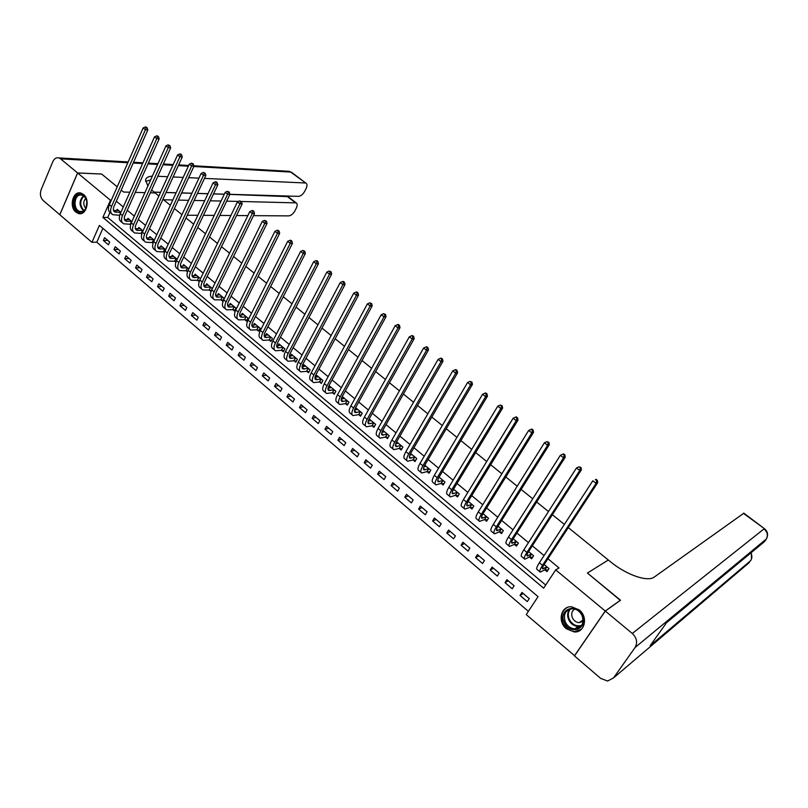 <?xml version="1.0" encoding="UTF-8"?>
<svg xmlns="http://www.w3.org/2000/svg" width="808" height="808" viewBox="0 0 808 808"><rect width="100%" height="100%" fill="white"/><g stroke="black" fill="none" stroke-linecap="round" stroke-linejoin="round"><path stroke-width="1.21" d="M83.466 194.435C90.688 199.869 86.264 216.251 78.376 213.463L75.861 212.09C68.68 206.626 73.124 190.264 81.063 193.112L83.466 194.435M579.205 609.889C588.365 616.938 584.871 632.735 574.387 631.967L566.408 628.786C557.247 621.635 560.904 605.808 571.559 606.778L579.205 609.889M574.609 655.722L526.22 614.585L538.057 596.637L99.384 225.392L91.94 242.309L59.822 214.766L77.618 172.973L110.454 200.243L102.889 217.433L543.633 588.184L555.702 569.893L605.242 611.02L574.397 655.884M102.899 228.361L96.788 242.208L528.371 611.323M96.788 242.208L91.94 242.309M529.24 598.637L521.968 592.456L520.029 595.425L527.291 601.606L529.24 598.637M514.13 585.79L506.939 579.679L505.03 582.649L512.211 588.759L514.13 585.79M499.203 573.104L492.092 567.065L490.214 570.024L497.304 576.064L499.203 573.104M484.436 560.55L477.417 554.581L475.559 557.54L482.568 563.509L484.436 560.55M469.852 548.157L462.903 542.249L461.075 545.208L468.004 551.106L469.852 548.157M455.429 535.896L448.571 530.058L446.763 533.007L453.611 538.845L455.429 535.896M441.178 523.776L434.391 518.009L432.613 520.958L439.38 526.725L441.178 523.776M427.079 511.797L420.372 506.101L418.615 509.04L425.311 514.746L427.079 511.797M413.151 499.95L406.515 494.314L404.778 497.253L411.403 502.889L413.151 499.95M399.364 488.244L392.809 482.669L391.102 485.598L397.647 491.183L399.364 488.244M385.749 476.659L379.265 471.155L377.578 474.084L384.053 479.599L385.749 476.659M372.276 465.216L365.862 459.762L364.196 462.681L370.599 468.135L372.276 465.216M358.954 453.894L352.611 448.501L350.965 451.419L357.298 456.813L358.954 453.894M345.774 442.693L339.501 437.36L337.885 440.269L344.147 445.602L345.774 442.693M332.745 431.613L326.543 426.341L324.947 429.25L331.139 434.522L332.745 431.613M319.857 420.655L313.716 415.443L312.141 418.342L318.271 423.564L319.857 420.655M307.101 409.818L301.031 404.656L299.475 407.555L305.545 412.716L307.101 409.818M294.486 399.101L288.486 393.991L286.951 396.89L292.951 401.99L294.486 399.101M282.012 388.486L276.073 383.436L274.558 386.325L280.487 391.385L282.012 388.486M269.67 378.003L263.792 373.003L262.297 375.882L268.165 380.881L269.67 378.003M257.449 367.62L251.631 362.671L250.167 365.549L255.974 370.498L257.449 367.62M245.369 357.338L239.612 352.45L238.158 355.328L243.905 360.216L245.369 357.338M233.411 347.177L227.715 342.339L226.28 345.208L231.967 350.046L233.411 347.177M221.574 337.118L215.938 332.33L214.524 335.189L220.15 339.986L221.574 337.118M209.868 327.169L204.283 322.422L202.889 325.281L208.454 330.028L209.868 327.169M198.273 317.312L192.748 312.615L191.375 315.474L196.889 320.17L198.273 317.312M186.799 307.565L181.335 302.919L179.972 305.767L185.436 310.413L186.799 307.565M175.447 297.91L170.044 293.314L168.69 296.152L174.094 300.758L175.447 297.91M164.206 288.355L158.853 283.81L157.53 286.638L162.873 291.193L164.206 288.355M153.086 278.901L147.783 274.397L146.47 277.225L151.763 281.729L153.086 278.901M142.067 269.539L136.825 265.085L135.532 267.902L140.774 272.367L142.067 269.539M131.169 260.277L125.977 255.863L124.695 258.671L129.886 263.095L131.169 260.277M120.372 251.096L115.231 246.723L113.968 249.541L119.109 253.914L120.372 251.096M109.686 242.016L104.596 237.683L103.353 240.491L108.434 244.824L109.686 242.016M555.702 569.893L559.025 567.943L547.925 558.742M544.077 555.561L532.32 545.814M528.462 542.623L516.898 533.038M513.029 529.836L501.667 520.423M497.789 517.211L486.608 507.949M482.719 504.727L471.731 495.627M467.832 492.395L457.025 483.447M453.126 480.215L442.501 471.407M438.582 468.165L428.129 459.51M424.22 456.257L413.938 447.743M410.01 444.491L399.899 436.118M395.971 432.866L386.022 424.624M382.093 421.362L372.306 413.262M368.367 409.999L358.742 402.031M354.803 398.758L345.339 390.921M341.38 387.648L332.078 379.932M328.119 376.649L318.958 369.064M314.999 365.782L305.99 358.318M302.03 355.035L293.163 347.692M289.193 344.41L280.467 337.178M276.498 333.896L267.923 326.786M263.953 323.493L255.5 316.504M251.53 313.211L243.218 306.323M239.249 303.03L231.068 296.253M227.088 292.961L219.049 286.295M215.069 283.002L207.151 276.447M203.172 273.144L195.385 266.69M191.395 263.398L183.729 257.045M179.75 253.742L172.205 247.49M168.226 244.198L160.802 238.047M156.813 234.744L149.51 228.694M145.521 225.392L138.33 219.433M134.35 216.13L127.27 210.272M123.291 206.969L116.322 201.202M109.928 212.443L107.727 217.453L545.703 585.053M544.986 569.923L546.996 571.599L548.996 568.569L544.138 564.529M529.644 557.136L531.634 558.793L533.603 555.763L528.594 551.591M514.484 544.501L516.453 546.137L518.393 543.107L513.221 538.815M499.506 532.007L501.445 533.623L503.364 530.604L498.041 526.18M484.699 519.665L486.618 521.261L488.507 518.251L483.043 513.696M470.064 507.464L471.963 509.05L473.821 506.03L468.216 501.364M455.601 495.405L457.479 496.971L459.308 493.961L453.561 489.173M441.299 483.487L443.158 485.032L444.966 482.022L439.077 477.134M427.159 471.7L428.998 473.225L430.775 470.226L424.766 465.226M413.191 460.045L414.999 461.56L416.756 458.56L410.615 453.45M399.374 448.531L401.162 450.026L402.899 447.036L396.627 441.814M385.709 437.138L387.476 438.613L389.183 435.633L382.8 430.31M372.195 425.877L373.952 427.331L375.639 424.351L369.185 418.988L368.539 420.13M358.833 414.736L360.57 416.181L362.236 413.201L355.853 407.899L354.631 410.1M345.622 403.717L347.339 405.151L348.975 402.182L342.663 396.93L341.461 399.122M332.553 392.819L334.249 394.243L335.865 391.274L329.624 386.083L328.482 388.194M319.635 382.053L321.311 383.446L322.907 380.487L316.726 375.356L315.645 377.386M306.848 371.387L308.505 372.771L310.08 369.822L303.97 364.741L302.929 366.701M294.203 360.843L295.839 362.216L297.394 359.267L291.355 354.247L290.365 356.136M281.689 350.419L283.315 351.773L284.84 348.824L278.871 343.854L277.922 345.683M269.306 340.097L270.922 341.441L272.427 338.501L266.519 333.583L265.61 335.35M257.065 329.886L258.651 331.209L260.146 328.28L254.298 323.412L253.429 325.129M244.945 319.786L246.521 321.099L247.995 318.17L242.208 313.363L241.37 315.019M232.957 309.787L234.512 311.09L235.966 308.171L230.24 303.404L229.442 305.02M221.099 299.899L222.634 301.182L224.069 298.273L218.402 293.556L217.635 295.122M209.353 290.112L210.878 291.385L212.292 288.476L206.686 283.81L205.949 285.325M200.515 278.679L195.092 274.164L194.385 275.639M197.738 280.426L199.202 281.649M188.779 268.913L183.618 264.62L182.931 266.054M186.234 270.842L187.486 271.882M177.164 259.247L172.256 255.166L171.599 256.57M174.851 261.348L175.892 262.216M165.67 249.692L161.014 245.814L160.388 247.177M163.59 251.965L164.408 252.641M154.298 240.228L149.884 236.562L149.278 237.885M152.439 242.663L153.055 243.178M143.036 230.866L138.865 227.401L138.279 228.694M131.896 221.594L127.967 218.322L127.401 219.584M120.867 212.423L117.17 209.343L116.625 210.575M119.655 215.332L120.543 212.383L114.787 211.999C113.201 210.979 112.928 209.151 113.968 206.515L147.824 129.947L145.41 129.724L111.534 206.484C109.969 210.423 110.383 213.161 112.756 214.696L119.271 215.241M151.621 190.011L155.126 192.94L150.359 192.799L155.126 192.94L158.893 196.001M162.943 199.273L170.367 205.282M174.407 208.565L181.952 214.675M186.002 217.948L193.667 224.159M197.708 227.432L205.495 233.744M209.545 237.017L217.463 243.43M221.503 246.713L229.553 253.227M233.593 256.5L241.764 263.125M245.814 266.398L254.126 273.124M258.166 276.397L266.61 283.244M270.65 286.517L279.235 293.466M283.275 296.738L292.001 303.808M296.031 307.07L304.899 314.261M308.939 317.524L317.948 324.826M321.978 328.088L331.149 335.512M335.169 338.774L344.491 346.319M348.511 349.581L357.984 357.257M362.004 360.509L371.63 368.307M375.649 371.559L385.436 379.487M389.446 382.739L399.404 390.799M403.414 394.051L413.534 402.243M417.534 405.485L427.826 413.817M431.815 417.059L442.289 425.533M446.269 428.765L456.914 437.381M460.893 440.613L471.721 449.379M475.69 452.591L486.699 461.509M490.668 464.721L501.859 473.791M505.818 476.993L517.211 486.214M521.16 489.416L532.735 498.799M536.684 501.99L548.46 511.535M552.389 514.716L564.378 524.422M568.297 527.604L610.495 561.772C626.533 575.023 647.844 582.295 654.359 576.993L743.865 513.191M605.313 611.08L574.468 655.934L600.697 678.417L607.565 681.033L613.555 677.902L635.068 647.521C637.754 642.633 636.825 637.956 632.3 633.482L605.313 611.08L620.514 600.233L587.416 573.044L620.312 600.374M620.443 600.182L605.242 611.02M127.836 162.721L60.61 158.853L77.578 172.942L101.636 174.033L117.21 186.83L101.677 174.063L77.618 172.973M123.553 192.031L129.856 192.213L123.553 192.031L121.22 190.122L123.553 192.031M135.269 192.375L144.915 192.647L135.269 192.375M111.302 200.253L110.454 200.243M587.416 573.044L608.323 560.015L587.416 573.044M107.727 217.453L102.889 217.433M523.231 593.526L520.029 595.425M107.797 240.41L103.353 240.491M118.402 249.419L113.968 249.541M129.098 258.52L124.695 258.671M139.905 267.701L135.532 267.902M150.823 276.982L146.47 277.225M161.852 286.355L157.53 286.638M172.993 295.829L168.69 296.152M184.244 305.394L179.972 305.767M195.617 315.059L191.375 315.474M207.101 324.816L202.889 325.281M218.705 334.684L214.524 335.189M230.431 344.652L226.28 345.208M242.279 354.722L238.158 355.328M254.257 364.893L250.167 365.549M266.347 375.175L262.297 375.882M278.578 385.578L274.558 386.325M290.941 396.082L286.951 396.89M303.424 406.697L299.475 407.555M316.049 417.423L312.141 418.342M328.816 428.27L324.947 429.25M341.713 439.239L337.885 440.269M354.762 450.329L350.965 451.419M367.943 461.54L364.196 462.681M381.285 472.872L377.578 474.084M394.769 484.325L391.102 485.598M408.394 495.92L404.778 497.253M422.18 507.636L418.615 509.04M436.128 519.494L432.613 520.958M450.228 531.472L446.763 533.007M464.499 543.602L461.075 545.208M478.922 555.864L475.559 557.54M493.526 568.276L490.214 570.024M508.293 580.831L505.03 582.649M453.793 489.981L452.935 490.315M546.632 566.883L542.713 568.893C541.976 568.64 542.481 567.145 544.228 564.398L597.738 482.598L596.122 483.356L542.511 565.368C539.906 569.489 539.148 571.731 540.249 572.104L544.643 569.913L546.976 566.883M548.056 570.004L544.643 569.913M596.728 480.649L597.375 480.356L596.062 479.316L595.415 479.619L596.728 480.649L596.122 483.356L592.83 480.77L539.38 562.762C536.775 566.873 536.027 569.125 537.138 569.509L539.774 571.71M595.415 479.619L596.062 479.316M597.375 480.356L597.738 482.598M531.26 554.086L527.26 556.005C526.483 555.722 526.957 554.207 528.674 551.46L581.396 469.791L579.75 470.509L526.927 552.389C524.362 556.5 523.655 558.772 524.806 559.197L529.301 557.126L531.603 554.106M532.644 557.237L529.301 557.126M580.356 467.832L581.023 467.539L579.063 466.812L580.356 467.832L579.75 470.509L576.498 467.953L523.837 549.814C521.271 553.924 520.574 556.197 521.736 556.631L524.301 558.772M576.498 467.953L579.063 466.812M581.023 467.539L581.396 469.791M516.07 541.451L511.989 543.269C511.181 542.956 511.615 541.421 513.302 538.683L565.257 457.136L563.57 457.813L511.525 539.562C509 543.673 508.343 545.966 509.555 546.44L514.14 544.481L516.423 541.471M517.423 544.622L514.14 544.481M564.196 455.156L564.863 454.894L563.58 453.884L562.903 454.157L564.196 455.156L563.57 457.813L560.358 455.298L508.464 537.017C505.949 541.128 505.303 543.43 506.525 543.905L509.02 545.996M560.358 455.298L562.903 454.157M564.863 454.894L565.257 457.136M501.061 528.967L496.9 530.684C496.051 530.341 496.466 528.796 498.122 526.048L549.309 444.642L547.592 445.279L496.314 526.897C493.829 531.008 493.213 533.32 494.476 533.835L499.152 531.987L501.414 528.987M502.374 532.159L499.152 531.987M548.218 442.653L548.905 442.4L546.955 441.653L548.218 442.653L547.592 445.279L544.42 442.794L493.294 524.382C490.81 528.493 490.214 530.805 491.486 531.341L493.91 533.371M544.42 442.794L546.955 441.653M548.905 442.4L549.309 444.642M483.356 513.959L482.588 514.474M486.224 516.625L481.982 518.251C481.103 517.867 481.487 516.312 483.123 513.565L533.563 432.3L531.815 432.896L481.275 514.373C478.831 518.484 478.265 520.817 479.578 521.382L484.346 519.645L486.578 516.645M487.517 519.837L484.346 519.645M532.442 430.29L533.149 430.058L531.896 429.078L531.189 429.311L532.442 430.29L531.815 432.896L528.674 430.442L478.296 511.888C475.851 515.999 475.296 518.332 476.619 518.908L478.993 520.887M528.674 430.442L531.189 429.311M533.149 430.058L533.563 432.3M582.416 615.534C588.83 628.725 569.701 635.866 564.267 622.463C557.894 609.454 576.801 602.061 582.416 615.534M565.267 621.978C567.408 626.23 570.61 628.533 574.882 628.866C581.922 627.765 584.315 623.332 582.063 615.565C579.952 611.383 576.801 609.101 572.62 608.707C565.469 609.727 563.014 614.151 565.267 621.978M574.751 609.05C571.781 611 571.004 613.918 572.418 617.807C573.922 620.807 576.185 622.423 579.205 622.665L583.053 621.291M567.004 607.616C561.812 611.04 560.459 616.161 562.944 622.968C565.59 628.26 569.579 631.109 574.892 631.523L581.558 629.139M80.406 212.282C72.063 212.292 72.114 193.556 80.477 194.304C83.83 194.768 85.961 197.253 86.85 201.768L85.991 208.262C84.658 210.959 82.79 212.292 80.406 212.282M86.941 202.586L86.87 201.889C86.224 198.334 84.618 196.091 82.042 195.162L80.962 194.991C73.841 194.284 72.841 209.908 79.891 211.454L80.891 211.625C83.103 211.635 84.83 210.393 86.062 207.898L86.961 204.232M85.719 198.394C83.103 201.677 83.143 205.01 85.82 208.383M80.477 192.971C71.639 192.122 70.427 211.494 79.174 213.403L80.699 213.615M632.3 633.482L764.045 528.886C767.58 532.098 768.277 535.583 766.135 539.34L764.398 541.724L666.519 622.746L650.137 645.723L750.642 560.641L746.703 564.873M241.259 201.485L296.213 202.889C297.475 203.768 297.516 205.484 296.344 208.05L295.041 210.646C293.223 213.837 291.122 215.584 288.729 215.887L253.53 215.655M163.559 199.768L172.811 199.97M178.316 200.091L188.628 200.323M194.173 200.445L204.707 200.677M210.282 200.798L221.049 201.041M226.654 201.162L238.491 201.424M187.274 215.221L197.829 215.292M203.424 215.332L214.221 215.393M219.847 215.433L230.886 215.504M236.542 215.544L247.834 215.615M60.61 158.853L58.923 157.924C56.318 157.318 54.298 158.55 52.853 161.6L41.147 189.708C39.744 194.001 40.42 197.596 43.178 200.505L59.832 214.736M77.578 172.942L59.782 214.736M154.086 192.102L160.58 192.294M166.054 192.456L176.134 192.748M181.638 192.91L191.93 193.213M197.465 193.375L207.989 193.688M213.554 193.849L224.311 194.173M199.526 280.78L197.354 280.356L198.748 277.447L193.253 277.447C191.799 276.538 191.648 274.75 192.809 272.094L229.927 194.304L298.475 196.354C300.859 196.102 302.97 194.364 304.808 191.132L306.121 188.506C307.333 185.87 307.282 184.103 305.99 183.194L290.688 172.074L193.829 166.509M157.833 176.275L167.67 176.72M173.134 176.962L183.184 177.427M188.668 177.679L198.94 178.144M204.464 178.396L305.161 182.982M147.884 186.052L145.561 179.962C146.026 177.659 148.288 176.386 152.348 176.134M154.187 192.183L160.55 192.365M166.024 192.526L176.094 192.829M181.598 192.991L191.9 193.294M197.435 193.455L207.959 193.758M213.524 193.93L224.281 194.243M229.876 194.405L288.042 196.637M145.561 181.315L150.631 179.962M467.994 502.273L468.438 501.556M468.731 501.798L467.62 502.424M471.559 504.424L467.246 505.959C466.337 505.545 466.681 503.97 468.297 501.233L518.009 420.109L516.221 420.665L466.418 502C464.014 506.111 463.489 508.464 464.863 509.08L469.711 507.434L471.912 504.445M472.821 507.656L469.711 507.434M516.867 418.079L517.575 417.867L516.342 416.898L515.625 417.11L516.867 418.079L516.221 420.665L513.13 418.241L463.469 499.546C461.065 503.647 460.56 506.01 461.934 506.626L464.236 508.555M513.13 418.241L515.625 417.11M517.575 417.867L518.009 420.109M453.692 490.163L454.046 489.577M454.278 489.769L452.854 490.486M457.065 492.365L452.682 493.809C451.733 493.365 452.056 491.779 453.642 489.052L502.637 408.06L500.819 408.585L451.733 489.779C449.369 493.88 448.894 496.253 450.309 496.91L455.237 495.375L457.429 492.395M458.298 495.617L455.237 495.375M501.465 406.02L502.192 405.818L500.243 405.06L501.465 406.02L500.819 408.585L497.758 406.182L448.824 487.345C446.46 491.446 445.996 493.829 447.42 494.496L449.662 496.365M497.758 406.182L500.243 405.06M502.192 405.818L502.637 408.06M442.744 480.447L438.279 481.8C437.31 481.336 437.593 479.73 439.158 477.003L487.456 396.162L485.608 396.647L437.229 477.69C434.896 481.79 434.462 484.184 435.926 484.881L440.946 483.457L443.097 480.477M443.946 483.709L440.946 483.457M486.254 394.102L486.992 393.91L485.79 392.971L485.042 393.163L486.254 394.102L485.608 396.647L482.578 394.274L434.34 475.296C432.017 479.386 431.593 481.79 433.068 482.497L435.249 484.315M482.578 394.274L485.042 393.163M486.992 393.91L487.456 396.162M425.856 466.135L423.907 466.953M428.583 468.66L424.049 469.933C423.049 469.438 423.311 467.822 424.836 465.095L472.448 384.396L470.569 384.85L422.887 465.751C420.584 469.842 420.2 472.256 421.705 473.003L426.806 471.66L428.937 468.701M429.765 471.943L426.806 471.66M471.226 382.336L471.983 382.154L470.034 381.396L471.226 382.336L470.569 384.85L467.579 382.507L420.029 463.378C417.746 467.468 417.362 469.882 418.887 470.64L420.998 472.407M467.579 382.507L470.034 381.396M471.983 382.154L472.448 384.396M411.898 454.52L409.707 455.359M414.575 457.015L409.979 458.197C408.949 457.671 409.181 456.045 410.686 453.318L457.621 372.771L455.712 373.195L408.707 453.945C406.444 458.025 406.101 460.469 407.656 461.247L412.827 460.015L414.938 457.055M415.736 460.297L412.827 460.015M456.379 370.7L457.136 370.539L455.954 369.609L455.197 369.771L456.379 370.7L455.712 373.195L452.763 370.872L405.889 451.601C403.636 455.682 403.293 458.126 404.859 458.914L406.919 460.641M452.763 370.872L455.197 369.771M457.136 370.539L457.621 372.771M397.98 443.208L395.678 443.885M400.738 445.501L396.071 446.602C395.011 446.046 395.213 444.41 396.698 441.683L442.966 361.287L441.027 361.671L394.688 442.269C392.466 446.349 392.153 448.804 393.759 449.632L399.011 448.49L401.101 445.531M401.879 448.794L399.011 448.49M441.693 359.196L442.471 359.045L441.309 358.136L440.532 358.287L441.693 359.196L441.027 361.671L438.118 359.388L391.91 439.956C389.688 444.036 389.385 446.491 391.001 447.329L393.001 448.995M438.118 359.388L440.532 358.287M442.471 359.045L442.966 361.287M384.436 431.674L381.82 432.533M387.052 434.108L382.325 435.128C381.224 434.553 381.406 432.896 382.871 430.179L428.482 349.935L426.523 350.288L380.831 430.735C378.649 434.815 378.376 437.279 380.023 438.148L385.345 437.098L387.416 434.149M388.163 437.421L385.345 437.098M427.19 347.834L427.977 347.703L426.826 346.794L426.038 346.935L427.19 347.834L426.523 350.288L423.634 348.026L378.083 428.442C375.902 432.522 375.639 434.997 377.296 435.865L379.245 437.492M423.634 348.026L426.038 346.935M427.977 347.703L428.482 349.935M370.933 420.443L368.135 421.291M373.508 422.847L368.731 423.786C367.6 423.18 367.751 421.524 369.195 418.807L414.171 338.724L412.181 339.037L367.135 419.332C364.984 423.402 364.751 425.887 366.438 426.796L371.832 425.826L373.882 422.897M374.609 426.169L371.832 425.826M412.858 336.603L413.656 336.481L412.514 335.593L411.716 335.714L412.858 336.603L412.181 339.037L409.333 336.805L364.418 417.059C362.267 421.13 362.045 423.624 363.741 424.533L365.63 426.119M409.333 336.805L411.716 335.714M413.656 336.481L414.171 338.724M357.58 409.333L354.611 410.181M360.126 411.716L355.278 412.575C354.126 411.949 354.257 410.272 355.671 407.565L400.021 327.634L398.001 327.917L353.591 408.05C351.47 412.12 351.278 414.625 353.005 415.565L358.469 414.686L360.489 411.757M361.206 415.039L358.469 414.686M398.687 325.503L399.495 325.392L398.364 324.513L397.556 324.624L398.687 325.503L398.001 327.917L395.193 325.705L350.904 405.808C348.793 409.878 348.601 412.383 350.339 413.332L352.177 414.868M395.193 325.705L397.556 324.624M399.495 325.392L400.021 327.634M344.38 398.354L341.249 399.172M346.895 400.697L341.986 401.485C340.804 400.829 340.915 399.152 342.309 396.445L386.042 316.665L383.992 316.918L340.198 396.9C338.118 400.96 337.956 403.485 339.724 404.454L345.258 403.667L347.258 400.748M347.955 404.03L345.258 403.667M384.679 314.534L385.497 314.433L383.568 313.666L384.679 314.534L383.992 316.918L381.214 314.736L337.542 394.678C335.461 398.748 335.31 401.263 337.087 402.253L338.875 403.748M381.214 314.736L383.568 313.666M385.497 314.433L386.042 316.665M331.32 387.486L328.038 388.284M333.795 389.81L328.836 390.527C327.634 389.84 327.715 388.153 329.088 385.446L372.215 305.828L370.145 306.05L326.957 385.87C324.907 389.931 324.786 392.466 326.594 393.476L332.189 392.769L334.169 389.86M334.845 393.142L332.189 392.769M370.832 303.687L371.66 303.596L369.731 302.828L370.832 303.687L370.145 306.05L367.387 303.899L324.321 383.679C322.281 387.739 322.16 390.274 323.978 391.294L325.715 392.739M367.387 303.899L369.731 302.828M371.66 303.596L372.215 305.828M318.402 376.75L314.979 377.508M320.847 379.033L315.837 379.679C314.605 378.972 314.655 377.275 316.009 374.569L358.54 295.112L356.449 295.314L313.858 374.962C311.837 379.013 311.757 381.568 313.605 382.618L319.261 381.992L321.22 379.093M321.887 382.376L319.261 381.992M357.146 292.961L357.984 292.89L356.894 292.031L356.055 292.112L357.146 292.961L356.449 295.314L353.732 293.173L311.262 372.801C309.242 376.851 309.161 379.406 311.019 380.457L312.706 381.861M353.732 293.173L356.055 292.112M357.984 292.89L358.54 295.112M305.626 366.115L302.061 366.852M308.04 368.377L302.97 368.953C301.717 368.226 301.748 366.519 303.081 363.812L345.026 284.517L342.905 284.689L300.909 364.176C298.92 368.226 298.869 370.791 300.758 371.872L306.474 371.337L308.414 368.438M309.06 371.731L306.474 371.337M343.612 282.356L344.461 282.295L343.38 281.457L342.531 281.517L343.612 282.356L342.905 284.689L340.219 282.578L298.334 362.034C296.354 366.085 296.304 368.65 298.202 369.741L299.829 371.104M340.219 282.578L342.531 281.517M344.461 282.295L345.026 284.517M292.991 355.611L289.294 356.298M295.375 357.843L290.254 358.338C288.971 357.591 288.981 355.874 290.294 353.177L331.664 274.043L329.523 274.185L288.103 353.51C286.143 357.55 286.123 360.136 288.042 361.247L293.829 360.792L295.748 357.904M296.385 361.186L293.829 360.792M330.23 271.872L331.088 271.821L329.159 271.044L330.23 271.872L329.523 274.185L326.866 272.094L285.557 351.389C283.598 355.429 283.588 358.015 285.517 359.136L287.103 360.459M326.866 272.094L329.159 271.044M331.088 271.821L331.664 274.043M280.487 345.208L276.669 345.864M282.84 347.41L277.669 347.844C276.366 347.076 276.356 345.349 277.639 342.653L318.453 263.691L316.292 263.802L275.427 342.966C273.498 346.996 273.518 349.591 275.478 350.743L281.315 350.359L283.214 347.47M283.83 350.763L281.315 350.359M316.999 261.509L317.857 261.469L316.807 260.641L315.938 260.681L316.999 261.509L316.292 263.802L313.656 261.741L272.912 340.865C270.993 344.905 271.013 347.49 272.973 348.652L274.508 349.935M313.656 261.741L315.938 260.681M317.857 261.469L318.453 263.691M268.125 334.916L264.186 335.532M270.448 337.098L265.216 337.461C263.893 336.673 263.863 334.936 265.125 332.25L305.384 253.449L303.202 253.53L262.893 332.522C260.994 336.552 261.045 339.158 263.034 340.34L268.933 340.037L270.821 337.158M271.427 340.451L268.933 340.037M303.909 251.258L304.788 251.227L302.869 250.44L303.909 251.258L303.202 253.53L300.596 251.49L260.408 330.452C258.51 334.482 258.57 337.087 260.57 338.279L262.055 339.522M300.596 251.49L302.869 250.44M304.788 251.227L305.384 253.449M255.883 324.735L251.844 325.311M258.176 326.886L252.904 327.19C251.551 326.381 251.5 324.634 252.752 321.948L292.466 243.319L290.254 243.37L250.5 322.2C248.632 326.23 248.713 328.846 250.733 330.058L256.692 329.826L258.55 326.957M259.146 330.25L256.692 329.826M290.971 241.117L291.85 241.097L290.819 240.299L289.941 240.319L290.971 241.117L290.254 243.37L287.678 241.36L248.036 320.15C246.167 324.17 246.258 326.796 248.288 328.008L249.733 329.22M287.678 241.36L289.941 240.319M291.85 241.097L292.466 243.319M243.774 314.666L239.633 315.201L242.057 317.211L240.723 317.029C239.35 316.201 239.269 314.443 240.501 311.767L279.679 233.3L277.457 233.33L238.239 311.989C236.391 316.009 236.502 318.635 238.562 319.877L244.572 319.716L246.036 316.797L242.057 317.211M246.996 320.15L244.572 319.716M278.174 231.098L279.063 231.088L278.043 230.29L277.154 230.3L278.174 231.098L277.457 233.33L274.912 231.33L235.795 309.959C233.966 313.979 234.078 316.605 236.148 317.857L237.542 319.029M274.912 231.33L277.154 230.3M279.063 231.088L279.679 233.3M231.795 304.697L227.553 305.192M234.027 306.798L228.664 306.979C227.27 306.131 227.179 304.364 228.391 301.687L267.044 223.392L264.792 223.392L226.099 301.889C224.291 305.899 224.432 308.535 226.523 309.807L232.583 309.727L234.411 306.868M234.977 310.161L232.583 309.727M265.509 221.18L266.408 221.18L264.509 220.392L265.509 221.18L264.792 223.392L262.277 221.422L223.695 299.879C221.887 303.889 222.028 306.535 224.129 307.808L225.483 308.939M262.277 221.422L264.509 220.392M266.408 221.18L267.044 223.392M219.938 294.839L215.605 295.274M222.149 296.92L216.736 297.031C215.322 296.162 215.211 294.385 216.403 291.718L254.53 213.595L252.268 213.575L214.1 291.89C212.312 295.9 212.484 298.546 214.605 299.849L220.715 299.829L222.523 296.99M223.079 300.273L220.715 299.829M252.995 211.373L253.894 211.383L252.904 210.605L251.995 210.595L252.995 211.373L252.268 213.575L249.783 211.615L211.716 289.9C209.928 293.91 210.11 296.566 212.241 297.869L213.544 298.96M249.783 211.615L251.995 210.595M253.894 211.383L254.53 213.595M208.212 285.072L203.778 285.466M210.383 287.133L204.939 287.183C203.495 286.295 203.363 284.517 204.545 281.851L242.168 203.899L239.885 203.848L202.222 282.002C200.465 286.002 200.657 288.658 202.818 289.991L208.979 290.042L210.767 287.204M211.312 290.496L208.979 290.042M240.602 201.667L241.521 201.687L239.623 200.899L240.602 201.667L239.885 203.848L237.421 201.919L199.859 280.033C198.101 284.032 198.314 286.699 200.475 288.032L201.737 289.092M237.421 201.919L239.623 200.899M241.521 201.687L242.168 203.899M196.597 275.417L192.082 275.76M229.28 192.102L227.381 191.304L229.28 192.102L229.927 194.304L227.624 194.233L190.466 272.215C188.739 276.205 188.961 278.881 191.153 280.235L197.354 280.356M228.351 192.072L227.624 194.233L225.19 192.324L188.133 270.266C186.406 274.255 186.638 276.932 188.83 278.295L190.052 279.326M225.19 192.324L227.381 191.304M185.103 265.862L180.507 266.155M187.234 267.872L181.699 267.801C180.214 266.882 180.053 265.085 181.194 262.428L217.827 184.82L215.504 184.729L178.841 262.529C177.134 266.509 177.386 269.195 179.598 270.579L185.86 270.761L187.607 267.943M187.749 271.145L185.86 270.761M216.231 182.578L217.16 182.618L216.201 181.861L215.271 181.82L216.231 182.578L215.504 184.729L213.09 182.83L176.528 260.6C174.821 264.59 175.083 267.276 177.306 268.66L178.487 269.65M213.09 182.83L215.271 181.82M217.16 182.618L217.827 184.82M173.73 256.399L169.054 256.641M175.831 258.378L170.256 258.267C168.761 257.318 168.569 255.52 169.7 252.864L205.848 175.427L203.505 175.316L167.327 252.944C165.65 256.924 165.933 259.62 168.175 261.024L174.477 261.277L176.215 258.459M176.094 261.61L174.477 261.277M204.242 173.185L205.181 173.235L203.293 172.437L204.242 173.185L203.505 175.316L201.121 173.447L165.044 251.036C163.368 255.015 163.65 257.712 165.903 259.126L167.044 260.085M201.121 173.447L203.293 172.437M205.181 173.235L205.848 175.427M162.479 247.036L157.722 247.228M164.549 248.995L158.934 248.824C157.419 247.864 157.217 246.056 158.317 243.41L194.001 166.135L191.637 166.004L155.934 243.461C154.278 247.43 154.591 250.137 156.863 251.571L163.206 251.884L164.933 249.076M164.569 252.167L163.206 251.884M192.375 163.893L193.324 163.943L191.435 163.145L192.375 163.893L191.637 166.004L189.284 164.155L153.672 241.572C152.025 245.541 152.338 248.248 154.611 249.692L155.722 250.611M189.284 164.155L191.435 163.145M193.324 163.943L194.001 166.135M151.328 237.764L146.511 237.906M153.379 239.703L147.733 239.471C146.197 238.501 145.975 236.683 147.066 234.037L182.275 156.954L179.901 156.792L144.662 234.067C143.036 238.037 143.369 240.754 145.672 242.208L152.056 242.582L153.762 239.784M153.177 242.824L152.056 242.582M180.638 154.692L181.588 154.762L180.659 154.025L179.709 153.964L180.638 154.692L179.901 156.792L177.568 154.964L142.42 232.209C140.794 236.168 141.137 238.885 143.44 240.35L144.511 241.238M177.568 154.964L179.709 153.964M181.588 154.762L182.275 156.954M140.299 228.583L135.401 228.674M142.329 230.502L136.633 230.219C135.088 229.23 134.845 227.412 135.916 224.776L170.67 147.854L168.276 147.672L133.502 224.776C131.896 228.735 132.26 231.462 134.583 232.946L141.016 233.381L142.703 230.593M141.895 233.573L141.016 233.381M169.023 145.591L169.983 145.662L168.104 144.864L169.023 145.591L168.276 147.672L165.973 145.864L131.29 222.937C129.684 226.886 130.048 229.613 132.381 231.108L133.411 231.967M165.973 145.864L168.104 144.864M169.983 145.662L170.67 147.854M129.381 219.503L124.412 219.544M131.381 221.402L125.654 221.069C124.089 220.059 123.836 218.231 124.887 215.595L159.186 138.855L156.782 138.653L122.463 215.584C120.877 219.534 121.261 222.271 123.614 223.776L130.088 224.271L131.765 221.483M130.724 224.412L130.088 224.271M157.53 136.582L158.489 136.673L157.58 135.956L156.611 135.875L157.53 136.582L156.782 138.653L154.5 136.865L120.271 213.756C118.695 217.706 119.079 220.443 121.432 221.947L122.422 222.776M154.5 136.865L156.611 135.875M158.489 136.673L159.186 138.855M118.574 210.514L113.534 210.494M146.157 127.674L147.117 127.765L146.218 127.058L145.248 126.967L146.157 127.674L145.41 129.724L143.147 127.957L109.353 204.666C107.807 208.616 108.222 211.353 110.595 212.888L111.555 213.686M143.147 127.957L145.248 126.967M147.117 127.765L147.824 129.947M543.622 568.6L542.511 567.67M542.511 565.368L539.38 562.762M528.19 555.732L526.998 554.742M526.927 552.389L523.837 549.814M512.949 543.026L511.676 541.976M511.525 539.562L508.464 537.017M497.88 530.472L496.546 529.351M496.314 526.897L493.294 524.382M482.992 518.059L481.578 516.888M481.275 514.373L478.296 511.888M581.174 626.018L578.245 626.493C573.993 626.16 570.802 623.877 568.67 619.655C567.044 615.605 567.388 612.09 569.721 609.101M570.499 608.889C568.054 611.787 567.65 615.272 569.266 619.332C572.306 624.786 576.437 626.796 581.649 625.372M83.598 210.878C78.952 205.787 78.901 200.768 83.436 195.819M83.891 196.152C79.638 200.889 79.689 205.686 84.042 210.565M613.555 677.902L749.188 562.631M766.398 538.956L635.068 647.521M764.499 528.735L743.37 513.302M764.641 541.39L761.964 543.734M750.874 552.925C752.278 555.702 752.197 558.278 750.642 560.641L750.915 560.217M188.345 166.196L178.316 165.62M172.862 165.307L163.044 164.741M157.621 164.428L148.005 163.873M142.612 163.569L133.199 163.024M295.324 202.677L286.709 196.081M288.234 196.788L288.597 196.071M285.87 171.801L289.203 171.326L291.961 172.629M468.276 505.788L466.802 504.556M466.418 502L463.469 499.546M453.732 493.668L452.187 492.375M451.733 489.779L448.824 487.345M439.36 481.679L437.744 480.346M437.229 477.69L434.34 475.296M425.149 469.842L423.473 468.438M422.887 465.751L420.029 463.378M411.1 458.126L409.363 456.682M408.707 453.945L405.889 451.601M397.213 446.551L395.415 445.046M394.688 442.269L391.91 439.956M383.477 435.098L381.618 433.553M380.831 430.735L378.083 428.442M369.902 423.786L367.983 422.19M367.135 419.332L364.418 417.059M356.469 412.595L354.5 410.949M353.591 408.05L350.904 405.808M343.198 401.526L341.168 399.829M340.198 396.9L337.542 394.678M330.068 390.577L327.977 388.84M326.957 385.87L324.321 383.679M317.079 379.75L314.938 377.972M313.858 374.962L311.262 372.801M304.232 369.044L302.051 367.216M300.909 364.176L298.334 362.034M291.526 358.449L289.294 356.591M288.103 353.51L285.557 351.389M278.962 347.975L276.679 346.066M275.427 342.966L272.912 340.865M266.529 337.613L264.196 335.663M262.893 332.522L260.408 330.452M254.227 327.361L251.844 325.371M250.5 322.2L248.036 320.15M238.239 311.989L235.795 309.959M230.017 307.171L227.624 305.182M226.099 301.889L223.695 299.879M218.099 297.243L215.736 295.274M214.1 291.89L211.716 289.9M206.313 287.416L203.969 285.466M202.222 282.002L199.859 280.033M194.647 277.689L192.324 275.76M190.466 272.215L188.133 270.266M183.103 268.064L180.81 266.155M178.841 262.529L176.528 260.6M171.67 258.54L169.407 256.651M167.327 252.944L165.044 251.036M160.368 249.117L158.116 247.238M155.934 243.461L153.672 241.572M149.167 239.784L146.945 237.926M144.662 234.067L142.42 232.209M138.087 230.543L135.885 228.704M133.502 224.776L131.29 222.937M127.119 221.402L124.937 219.584M122.463 215.584L120.271 213.756M116.261 212.342L114.1 210.545M111.534 206.484L109.353 204.666M78.376 213.463L79.437 213.474M579.205 622.665L583.093 619.938M581.225 625.958L578.245 626.493L574.882 628.866M82.234 211.474L79.891 211.454M767.075 537.471C768.226 533.997 767.337 531.068 764.408 528.674L743.764 513.11M751.541 558.884L751.238 552.611M296.213 202.889L287.608 196.304M305.99 183.194L291.536 172.296L289.203 171.326L193.89 165.781M188.678 165.478L178.649 164.893M173.195 164.569L163.378 164.004M157.954 163.681L148.339 163.125M142.945 162.812L133.532 162.267M128.169 161.953L58.923 157.924M288.618 197.081L289.113 196.081M396.071 446.602L395.566 446.178M382.325 435.128L381.8 434.694M368.731 423.786L368.185 423.341M355.278 412.575L354.732 412.12M341.986 401.485L341.42 401.01M328.836 390.527L328.26 390.032M315.837 379.679L315.241 379.174M302.97 368.953L302.364 368.438M290.254 358.338L289.628 357.823M277.669 347.844L277.033 347.309M265.216 337.461L264.57 336.916M252.904 327.19L252.237 326.634M240.723 317.029L240.047 316.463M228.664 306.979L227.977 306.404M216.736 297.031L216.039 296.445M204.939 287.183L204.222 286.587M193.253 277.447L192.526 276.841M181.699 267.801L180.962 267.185M170.256 258.267L169.508 257.641M158.934 248.824L158.176 248.187M147.733 239.471L146.955 238.835M136.633 230.219L135.855 229.573M125.654 221.069L124.866 220.402M114.787 211.999L113.989 211.332"/></g></svg>
